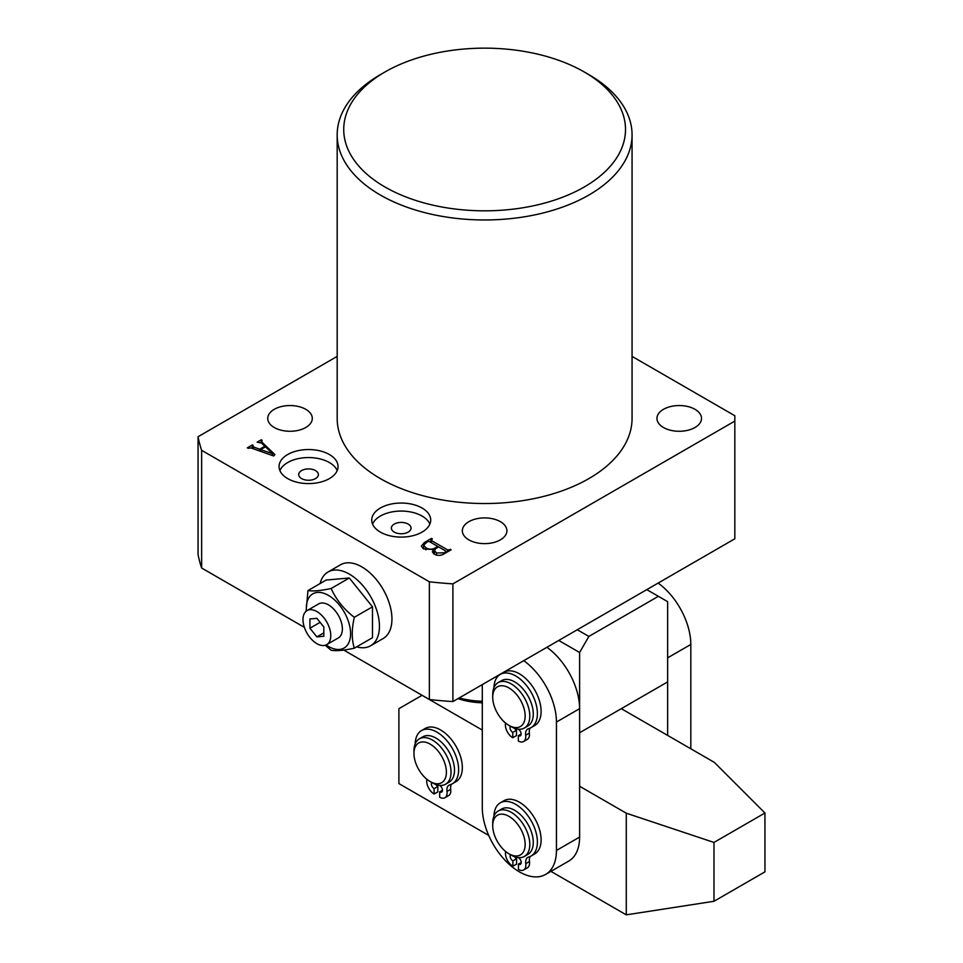 <?xml version="1.0" encoding="UTF-8"?>
<svg xmlns="http://www.w3.org/2000/svg" width="963" height="963" viewBox="0 0 963 963"><rect width="100%" height="100%" fill="white"/><g stroke="black" fill="none" stroke-linecap="round" stroke-linejoin="round"><path stroke-width="1.44" d="M468.873 539.858A22.281 12.868 180 0 1 462.336 530.769A22.281 12.868 180 0 1 476.095 518.888A22.281 12.868 180 0 1 500.375 521.669A22.281 12.868 180 0 1 506.899 530.769A22.281 12.868 180 0 1 493.152 542.651A22.281 12.868 180 0 1 468.873 539.858M663.483 427.512A22.281 12.868 180 0 1 656.947 418.411A22.281 12.868 180 0 1 670.705 406.53A22.281 12.868 180 0 1 694.985 409.311A22.281 12.868 180 0 1 701.509 418.411A22.281 12.868 180 0 1 687.763 430.292A22.281 12.868 180 0 1 663.483 427.512M274.262 427.512A22.281 12.868 180 0 1 267.738 418.411A22.281 12.868 180 0 1 281.485 406.53A22.281 12.868 180 0 1 305.765 409.311A22.281 12.868 180 0 1 312.289 418.411A22.281 12.868 180 0 1 298.542 430.292A22.281 12.868 180 0 1 274.262 427.512M422.071 508.031A29.492 17.021 0 0 0 389.931 504.335A29.492 17.021 0 0 0 371.73 520.068A29.492 17.021 0 0 0 380.361 532.106A29.492 17.021 0 0 0 412.501 535.801A29.492 17.021 0 0 0 430.702 520.068A29.492 17.021 0 0 0 422.071 508.031M429.871 524.077A29.492 17.021 0 0 0 422.071 516.06A29.492 17.021 0 0 0 393.241 511.702A29.492 17.021 0 0 0 372.561 524.077M408.168 524.077A9.835 5.67 0 0 0 397.454 522.849A9.835 5.67 0 0 0 391.387 528.097A9.835 5.67 0 0 0 394.264 532.106A9.835 5.67 0 0 0 404.978 533.333A9.835 5.67 0 0 0 411.045 528.097A9.835 5.67 0 0 0 408.168 524.077M329.394 454.524A29.492 17.021 0 0 0 297.266 450.84A29.492 17.021 0 0 0 279.053 466.561A29.492 17.021 0 0 0 287.696 478.599A29.492 17.021 0 0 0 319.836 482.294A29.492 17.021 0 0 0 338.037 466.561A29.492 17.021 0 0 0 329.394 454.524M337.206 470.582A29.492 17.021 0 0 0 329.394 462.553A29.492 17.021 0 0 0 300.576 458.195A29.492 17.021 0 0 0 279.884 470.582M315.503 470.582A9.835 5.67 0 0 0 304.79 469.342A9.835 5.67 0 0 0 298.723 474.59A9.835 5.67 0 0 0 301.6 478.599A9.835 5.67 0 0 0 312.313 479.827A9.835 5.67 0 0 0 318.38 474.59A9.835 5.67 0 0 0 315.503 470.582M384.995 187.003A140.887 81.337 0 0 0 584.24 187.003A140.887 81.337 0 0 0 584.24 71.972L588.875 74.645A147.435 85.117 180 0 1 632.065 134.844A147.435 85.117 180 0 1 541.05 213.485A147.435 85.117 180 0 1 380.361 195.032A147.435 85.117 180 0 1 337.182 134.844A147.435 85.117 180 0 1 380.361 74.645L384.995 71.972A140.887 81.337 0 0 0 384.995 187.003M337.182 134.844L337.182 418.411A147.435 85.117 0 0 0 380.361 478.599A147.435 85.117 0 0 0 541.05 497.052A147.435 85.117 0 0 0 632.065 418.411L632.065 134.844M252.751 445.664L253.329 446.928L259.733 449.203L264.837 446.254L261.503 443.064L257.169 442.161L261.274 439.79L262.092 440.272L261.743 441.933L274.924 454.596L273.661 455.981L250.946 447.927L248.165 448.313L247.347 447.843L252.39 444.93L253.209 445.4L252.198 446.242L252.198 448.361M261.755 440.464L261.743 443.305M632.065 356.394L734.829 415.739L734.829 421.084L452.899 583.867L452.899 701.57L734.829 538.799L734.829 421.084M337.182 356.394L198.053 436.733A288.322 166.467 0 0 0 201.64 450.323L429.354 581.784A288.322 166.467 0 0 0 452.899 583.867M423.443 548.874L421.349 546.141L424.334 542.542L431.508 538.401L432.327 538.871L431.328 540.496L447.542 549.861L451.178 549.753L444.388 553.665C441.21 555.723 437.876 555.916 434.373 554.243L432.363 551.907L433.506 549.548L423.443 548.874M431.424 539.388L431.328 542.711M343.755 650.073L429.354 699.499A288.322 166.467 0 0 0 452.899 701.57M198.053 436.733L198.053 554.435A288.322 166.467 0 0 0 201.64 568.026L304.356 627.334M429.354 581.784L429.354 699.499M201.64 450.323L201.64 568.026M588.875 74.645L584.24 71.972A140.887 81.337 0 0 0 384.995 71.972M253.329 448.77L253.329 446.928M259.733 451.045L259.733 449.203M264.837 447.205L264.837 446.254M261.274 440.946L261.274 439.79M252.39 445.917L252.39 444.93M260.636 449.625L272.649 453.717L265.463 446.844L260.636 449.625L260.636 451.358M272.385 455.535L272.385 453.802M272.649 455.619L272.649 453.717M424.334 543.674L424.334 542.542M431.508 539.34L431.508 538.401M447.542 551.847L447.542 549.861M449.589 550.667L449.589 549.717M450.359 550.222L450.359 549.271M433.506 553.665L433.506 549.548M427.488 541.663L423.648 545.118L425.887 547.766C428.932 549.56 432.038 549.62 435.204 547.935L437.792 546.442L429.402 541.591L427.488 541.663M437.792 547.381L437.792 546.442M435.204 548.958L435.204 547.935M425.887 549.897L425.887 547.766M435.745 548.561L434.445 550.547L436.516 552.955L444.22 552.822L445.544 552.052L445.628 550.956L438.61 546.912L435.745 548.561M436.516 555.157L436.516 552.955M445.544 553.003L445.628 550.956M444.22 553.761L444.22 552.822M413.97 754.101A22.931 13.241 -120 0 0 430.172 781.571A22.931 13.241 -120 0 0 446.387 771.592A22.931 13.241 -120 0 0 429.907 743.966A22.931 13.241 -120 0 0 413.958 753.475A22.931 13.241 -120 0 0 413.97 754.101M413.958 753.475L413.958 750.803A26.206 15.131 60 0 1 419.387 738.802A26.206 15.131 60 0 1 439.309 745.531A26.206 15.131 60 0 1 451.021 771.495A26.206 15.131 60 0 1 445.604 784.207A26.206 15.131 60 0 1 432.495 782.907L430.172 781.571M419.387 738.802L422.865 736.803A26.206 15.131 60 0 1 442.787 743.532A26.206 15.131 60 0 1 454.488 769.497A26.206 15.131 60 0 1 449.071 782.197L445.604 784.207M459.207 697.934A58.972 34.054 0 0 0 482.307 701.233M482.307 702.785A52.423 30.262 180 0 1 457.991 698.62M482.307 684.597L482.307 807.656A52.423 30.262 -120 0 0 519.37 871.852A52.423 30.262 -120 0 0 545.588 874.452A52.423 30.262 -120 0 0 556.445 850.449L556.445 722.045A52.423 30.262 -120 0 0 523.752 660.666M545.588 874.452L568.748 861.078A52.423 30.262 -120 0 0 579.606 837.076L579.606 708.672A52.423 30.262 -120 0 0 546.912 647.292M579.606 786.253L626.275 813.193L626.275 914.85L713.98 901.284L764.947 871.852L764.947 813.001L714.317 762.359L621.316 708.672M626.275 813.193L713.98 842.432L713.98 901.284M713.98 842.432L764.947 813.001M482.307 703.315L481.344 702.761M482.307 730.074L422.071 695.298L398.899 708.672L398.899 783.581L488.723 835.439M550.944 871.359L626.275 914.85M508.283 853.399A22.931 13.241 -120 0 0 508.946 853.796A22.931 13.241 -120 0 0 525.16 844.816A22.931 13.241 -120 0 0 509.608 816.744A22.931 13.241 -120 0 0 492.731 825.712A22.931 13.241 -120 0 0 508.283 853.399M492.731 825.712L492.731 823.028A26.206 15.131 60 0 1 498.16 811.039A26.206 15.131 60 0 1 512.015 812.784A26.206 15.131 60 0 1 528.531 835.92A26.206 15.131 60 0 1 524.366 856.432A26.206 15.131 60 0 1 511.269 855.132L508.946 853.796M498.16 811.039L501.639 809.028A26.206 15.131 60 0 1 515.494 810.786A26.206 15.131 60 0 1 532.009 833.91A26.206 15.131 60 0 1 527.844 854.422L524.366 856.432M658.126 583.084A52.423 30.262 60 0 1 690.82 644.464L690.82 748.793M690.82 644.464L667.648 657.837L667.648 735.419M502.782 720.42A22.931 13.241 -120 0 0 508.946 725.392A22.931 13.241 -120 0 0 524.859 719.481A22.931 13.241 -120 0 0 515.121 692.903A22.931 13.241 -120 0 0 492.731 697.296A22.931 13.241 -120 0 0 502.782 720.42M492.731 697.296L492.731 694.624A26.206 15.131 60 0 1 498.16 682.623A26.206 15.131 60 0 1 518.311 689.604A26.206 15.131 60 0 1 524.366 728.028A26.206 15.131 60 0 1 511.269 726.728L508.946 725.392M498.16 682.623L501.639 680.612A26.206 15.131 60 0 1 521.79 687.594A26.206 15.131 60 0 1 527.844 726.018L524.366 728.028M316.887 643.657A19.657 11.351 -120 0 0 326.722 644.632A19.657 11.351 -120 0 0 329.731 628.887A19.657 11.351 -120 0 0 316.887 611.553A19.657 11.351 -120 0 0 307.053 610.59A19.657 11.351 -120 0 0 304.043 626.335A19.657 11.351 -120 0 0 316.887 643.657M326.722 644.632L338.302 637.951A19.657 11.351 -120 0 0 341.311 622.194A19.657 11.351 -120 0 0 328.467 604.872A19.657 11.351 -120 0 0 318.645 603.897L307.053 610.59M306.475 610.963A31.285 18.056 60 0 1 328.467 595.387A31.285 18.056 60 0 1 350.592 633.69A31.285 18.056 60 0 1 328.467 646.462A31.285 18.056 60 0 1 326.108 644.945M306.078 611.276L307.979 590.56C312.963 591.438 320.691 590.74 331.152 588.489C336.135 599.636 343.851 609.242 354.312 617.307C351.591 629.2 351.591 639.504 354.312 648.195C343.899 650.458 336.171 651.144 331.152 650.266L325.241 645.258M356.659 646.847A42.589 24.593 -120 0 0 370.623 645.776A42.589 24.593 -120 0 0 377.147 611.637A42.589 24.593 -120 0 0 349.316 574.104A42.589 24.593 -120 0 0 328.022 571.998A42.589 24.593 -120 0 0 320.113 583.554M370.623 645.776L383.13 638.541A42.589 24.593 -120 0 0 389.654 604.415A42.589 24.593 -120 0 0 361.835 566.882A42.589 24.593 -120 0 0 340.541 564.775L328.022 571.998M354.312 648.195L372.488 637.699L372.488 606.81L349.316 577.993L326.156 580.063L307.979 590.56M354.312 617.307L372.488 606.81M331.152 588.489L349.316 577.993M309.942 628.225L316.887 636.88L323.833 636.254L323.833 626.985L316.887 618.342L309.942 618.968L309.942 628.225L320.113 622.351M323.833 632.86L316.887 636.88M510.486 854.687A3.936 2.275 -120 0 0 510.101 856.083A3.936 2.275 -120 0 0 512.882 860.898L516.589 858.755L516.589 864.1L512.882 866.243A10.485 6.055 60 0 1 505.479 853.399A10.485 6.055 60 0 1 505.575 852.026A10.485 6.055 -120 0 0 505.647 851.497M493.947 816.118A30.732 17.743 60 0 1 500.303 802.817A30.732 17.743 60 0 1 523.98 811.051A30.732 17.743 60 0 1 537.402 841.975A30.732 17.743 60 0 1 531.034 856.047A30.732 17.743 60 0 1 528.639 857.046A10.485 6.055 -120 0 0 527.82 857.395A10.485 6.055 -120 0 0 525.654 862.186A10.485 6.055 -120 0 0 525.762 863.679A10.485 6.055 60 0 1 523.691 869.974A10.485 6.055 60 0 1 518.443 869.457L518.443 864.1A3.936 2.275 -120 0 0 520.417 864.293A3.936 2.275 -120 0 0 521.019 861.151A3.936 2.275 -120 0 0 518.443 857.684L518.443 857.612M500.303 802.817L504.01 800.674A30.732 17.743 60 0 1 527.688 808.908A30.732 17.743 60 0 1 541.11 839.832A30.732 17.743 60 0 1 534.742 853.904L531.034 856.047M530.288 856.432A10.485 6.055 -120 0 0 529.361 860.055A10.485 6.055 -120 0 0 529.457 861.536A10.485 6.055 60 0 1 527.399 867.832L523.691 869.974M518.443 864.1L521.224 862.499M512.882 860.898L512.882 866.243M514.663 856.733A3.936 2.275 -120 0 0 516.589 858.755M431.713 782.45A3.936 2.275 -120 0 0 431.34 783.846A3.936 2.275 -120 0 0 434.12 788.661L437.828 786.518L437.828 791.875L434.12 794.018A10.485 6.055 60 0 1 426.705 781.174A10.485 6.055 60 0 1 426.802 779.801A10.485 6.055 -120 0 0 426.874 779.272M415.173 743.881A30.732 17.743 60 0 1 421.529 730.58A30.732 17.743 60 0 1 445.207 738.814A30.732 17.743 60 0 1 458.629 769.738A30.732 17.743 60 0 1 452.261 783.81A30.732 17.743 60 0 1 449.865 784.821A10.485 6.055 -120 0 0 449.059 785.158A10.485 6.055 -120 0 0 446.88 789.961A10.485 6.055 -120 0 0 446.988 791.454A10.485 6.055 60 0 1 444.918 797.737A10.485 6.055 60 0 1 439.682 797.22L439.682 791.875A3.936 2.275 -120 0 0 441.644 792.068A3.936 2.275 -120 0 0 442.246 788.914A3.936 2.275 -120 0 0 439.682 785.459L439.682 785.375M421.529 730.58L425.237 728.437A30.732 17.743 60 0 1 448.914 736.671A30.732 17.743 60 0 1 462.336 767.607A30.732 17.743 60 0 1 455.968 781.667L452.261 783.81M451.527 784.195A10.485 6.055 -120 0 0 450.588 787.818A10.485 6.055 -120 0 0 450.696 789.311A10.485 6.055 60 0 1 448.626 795.607L444.918 797.737M439.682 791.875L442.462 790.274M434.12 788.661L434.12 794.018M435.89 784.508A3.936 2.275 -120 0 0 437.828 786.518M510.378 726.21A3.936 2.275 -120 0 0 510.005 727.583A3.936 2.275 -120 0 0 512.773 732.41L516.481 730.267L516.457 735.6L512.749 737.742A10.485 6.055 60 0 1 505.37 724.886A10.485 6.055 60 0 1 505.479 723.514A10.485 6.055 -120 0 0 505.551 723.008M493.947 687.69A30.732 17.743 60 0 1 500.303 674.401A30.732 17.743 60 0 1 524.028 682.683A30.732 17.743 60 0 1 537.402 713.667A30.732 17.743 60 0 1 531.034 727.631A30.732 17.743 60 0 1 528.579 728.666A10.485 6.055 -120 0 0 527.736 729.015A10.485 6.055 -120 0 0 525.557 733.782A10.485 6.055 -120 0 0 525.654 735.263A10.485 6.055 60 0 1 523.583 741.522A10.485 6.055 60 0 1 518.311 740.98L518.335 735.636A3.936 2.275 -120 0 0 520.309 735.84A3.936 2.275 -120 0 0 520.911 732.699A3.936 2.275 -120 0 0 518.359 729.232L518.359 729.196M500.303 674.401L504.01 672.27A30.732 17.743 60 0 1 527.736 680.54A30.732 17.743 60 0 1 541.11 711.537A30.732 17.743 60 0 1 534.742 725.5L531.034 727.631M530.18 728.076A10.485 6.055 -120 0 0 529.265 731.639A10.485 6.055 -120 0 0 529.361 733.12A10.485 6.055 60 0 1 527.291 739.379L523.583 741.522M518.335 735.636L521.127 734.035M512.773 732.41L512.749 737.742M514.591 728.293A3.936 2.275 -120 0 0 516.481 730.267M577.294 629.754L588.875 636.435L579.606 652.493L579.606 732.747L667.648 681.912L667.648 601.658L658.379 596.314L588.875 636.435M658.379 596.314L646.799 589.621M579.606 652.493L558.757 640.455M556.445 850.449L579.606 837.076M556.445 722.045L579.606 708.672M525.762 863.679L529.457 861.536M446.988 791.454L450.696 789.311M525.654 735.263L529.361 733.12M261.226 441.174L261.226 442.836M430.87 539.978L430.87 542.446M423.648 545.118L423.648 548.982M434.445 550.547L434.445 554.279M446.038 551.462L446.038 552.714"/></g></svg>
